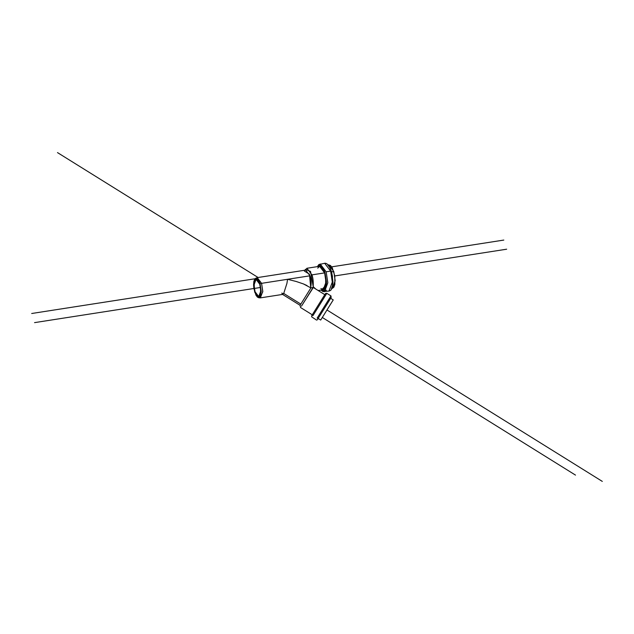 <?xml version="1.0" encoding="UTF-8"?>
<svg xmlns="http://www.w3.org/2000/svg" width="634" height="634" viewBox="0 0 634 634"><rect width="100%" height="100%" fill="white"/><g stroke="black" fill="none" stroke-linecap="round" stroke-linejoin="round"><path stroke-width="0.95" d="M329.918 297.56L317.143 318.125A1.022 0.88 32.1 0 0 318.482 317.919L318.482 317.919A1.022 0.88 -147.9 0 1 317.143 318.125L330.964 295.904L326.835 293.328L313.014 315.55A1.022 0.88 -147.9 0 1 312.61 314.258L311.706 315.692L312.61 314.258A1.022 0.88 32.1 0 0 313.014 315.55L326.835 293.328L325.686 293.376L324.79 294.651L313.125 287.392L301.467 306.135L313.41 287.353L313.196 286.671L315.669 288.977M323.919 296.054L313.141 313.402L323.919 296.054M305.033 270.195L306.919 268.269L311.944 274.871L324.616 272.897L319.591 266.296L321.335 266.93L323.11 269.244L324.616 272.897L311.944 274.871C313.014 277.692 313.434 281.623 313.196 286.671L310.525 271.384L305.429 269.418L304.938 270.203M318.157 290.523L323.237 289.738L326.019 282.138L324.616 272.897L325.638 277.335L325.702 285.815L324.727 288.581L323.245 289.738L320.915 288.541M313.125 287.392L310.898 287.907L300.833 304.098L310.533 288.478C311.508 283.469 311.334 279.245 310.026 275.798L261.58 283.335L262.793 291.315L260.384 297.877L282.74 294.398L283.723 293.447L286.933 283.358L283.723 293.447L282.075 293.724L281.908 292.971M287.551 279.293L296.197 281.48L287.551 279.293L286.933 283.358M310.898 287.907L303.448 283.937L307.007 285.554M257.238 277.629L261.58 283.335L310.026 275.798L305.675 270.092L257.238 277.629M258.799 280.703L260.051 283.731L261.216 291.164L260.138 296.736L258.91 297.687L257.459 297.164L255.985 295.246L253.885 288.541L253.576 284.777L253.838 281.504L254.646 279.214L255.874 278.255L257.333 278.778L258.799 280.703M260.503 287.471L259.75 284.214L257.341 279.832L256.049 279.364L254.963 280.212L254.25 282.241L254.289 288.47L255.042 291.727L257.452 296.118L258.743 296.577L259.829 295.729L260.542 293.701L260.503 287.471L34.561 322.627M304.383 271.106L309.432 274.15L310.755 287.812M303.448 283.937L296.197 281.48M282.455 294.334L300.072 305.303L300.873 303.995M258.537 297.695L259.995 297.885L262.785 291.759L261.58 283.335L256.865 277.74L255.526 278.366L260.051 283.731L261.208 291.822L258.537 297.695L254.733 292.211L253.576 284.975L255.526 278.366M261.58 283.335L260.051 283.731L261.58 283.335M321.303 290.039L323.427 290.895L325.052 289.627L326.122 286.592L326.478 282.249L324.941 272.39L323.277 268.372L321.335 265.828L319.401 265.131L317.658 266.597L321.977 266.47L324.941 272.39L326.359 284.983L321.303 290.039M317.737 268.134L319.584 266.296L306.919 268.269M331.423 288.636L332.501 285.601L332.438 276.273L331.313 271.4L329.648 267.382L327.707 264.838M317.365 266.645L318.839 264.576L324.679 263.276C327.39 262.983 329.735 266.074 331.717 272.533L332.929 281.75C332.311 291.299 330.124 290.427 329.006 291.069L332.303 282.059L330.647 271.106L326.161 271.804L327.826 282.756L324.521 291.767L327.826 282.756L326.161 271.804L320.194 263.974L326.161 271.804L330.647 271.106L324.679 263.276L330.647 271.106L332.303 282.059L329.006 291.069L323.039 291.6L321.01 290.079M331.836 288.399L332.39 288.312L335.18 280.711L333.777 271.479L328.745 264.869L330.496 265.503L332.264 267.817L334.8 275.909L334.855 284.397L333.88 287.154L332.406 288.312M333.777 271.479L331.519 271.827L333.777 271.479M324.79 294.651L324.45 295.19M324.608 294.976L312.324 314.702M330.964 295.904L331.154 297.544L318.482 317.919L330.322 298.852M333.048 300.231L320.764 319.948M332.359 301.308L321.581 318.656L332.359 301.308M259.75 284.214L260.78 290.998L258.735 296.577L255.042 291.727L254.012 284.943L256.057 279.364L259.75 284.214M313.41 287.353L313.196 286.671L315.692 288.985M334.807 275.933L506.669 249.202M326.986 309.994L602.3 481.396M31.7 313.497L254.979 278.778M331.669 266.851L503.808 240.072M575.498 475.104L322.318 317.476M300.833 304.098L283.723 293.447M258.093 277.494L57.496 152.604M300.064 305.303L300.587 307.53L312.261 314.797L311.587 316.794L316.097 319.782C316.778 320.479 317.571 319.853 318.482 317.919M328.745 264.869L328.19 264.957M320.701 320.051L318.133 318.45M333.238 299.914L330.671 298.313M324.988 290.451L326.383 290.229"/></g></svg>
